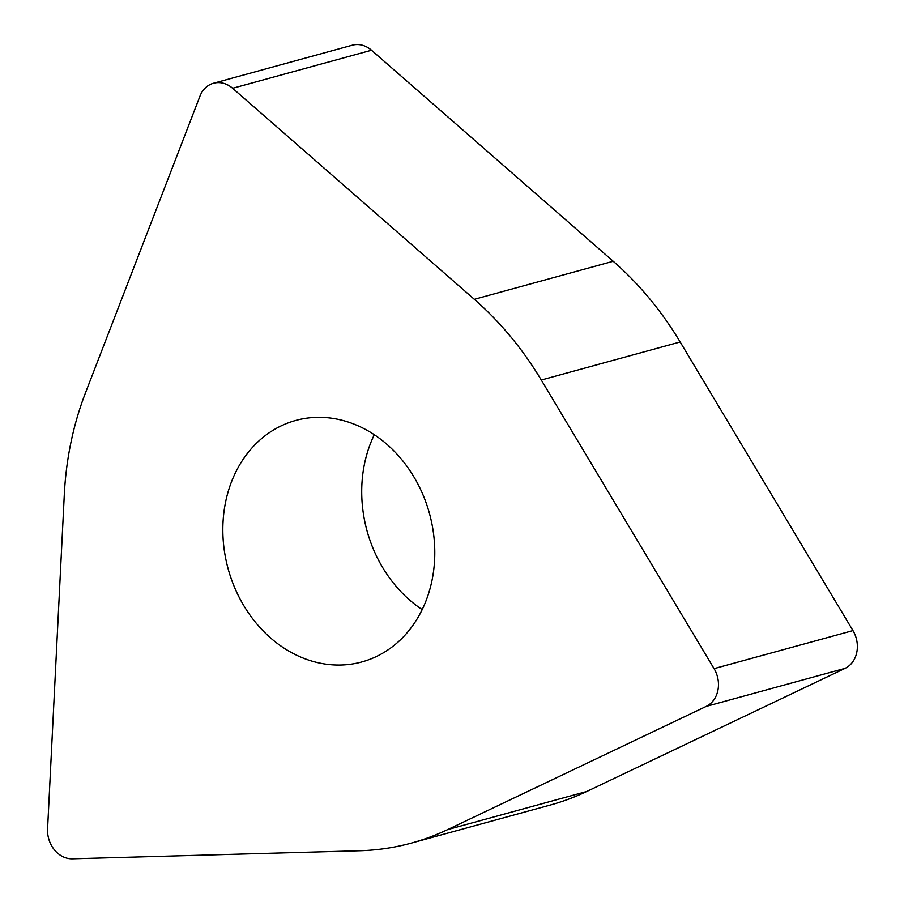 <?xml version="1.0" encoding="UTF-8"?>
<svg xmlns="http://www.w3.org/2000/svg" width="904" height="904" viewBox="0 0 904 904"><rect width="100%" height="100%" fill="white"/><g stroke="black" fill="none" stroke-linecap="round" stroke-linejoin="round"><path stroke-width="1.36" d="M199.976 96.129A26.284 21.922 74.7 0 1 213.468 83.247A26.284 21.922 74.7 0 1 232.633 88.276L474.329 299.314A312.976 260.996 74.7 0 1 541.281 380.019L714.07 668.644A26.284 21.922 74.7 0 1 717.539 677.051A26.284 21.922 74.7 0 1 706.216 706.397L447.785 829.544A312.976 260.996 74.7 0 1 411.489 843.048A312.976 260.996 74.7 0 1 359.645 850.743L72.376 858.8A26.284 21.922 74.7 0 1 48.477 837.929A26.284 21.922 74.7 0 1 47.573 828.9L64.297 494.714A312.976 260.996 74.7 0 1 85.496 392.811L199.976 96.129L85.496 392.811A312.976 260.996 -105.3 0 0 64.297 494.714L47.573 828.9A26.284 21.922 -105.3 0 0 48.477 837.929A26.284 21.922 -105.3 0 0 72.376 858.8L359.645 850.743A312.976 260.996 -105.3 0 0 447.785 829.544L706.216 706.397A26.284 21.922 -105.3 0 0 717.539 677.051A26.284 21.922 -105.3 0 0 714.07 668.644L541.281 380.019A312.976 260.996 -105.3 0 0 474.329 299.314L232.633 88.276A26.284 21.922 -105.3 0 0 199.976 96.129M298.376 419.761A125.193 104.401 -105.3 0 0 295.732 420.45A125.193 104.401 -105.3 0 0 227.695 567.192A125.193 104.401 -105.3 0 0 359.238 662.621A125.193 104.401 -105.3 0 0 361.882 661.931A125.193 104.401 -105.3 0 0 429.92 515.19A125.193 104.401 -105.3 0 0 298.376 419.761M411.489 843.048L550.378 805.012A312.976 260.996 -105.3 0 0 586.673 791.509L845.104 668.35A26.284 21.922 -105.3 0 0 856.427 639.015A26.284 21.922 -105.3 0 0 852.958 630.596L680.17 341.983A312.976 260.996 -105.3 0 0 613.217 261.279L371.51 50.24A26.284 21.922 -105.3 0 0 352.345 45.2L213.468 83.247M422.202 609.601A125.193 104.401 74.7 0 1 374.301 434.734M474.329 299.314L613.217 261.279M371.51 50.24L232.633 88.276M447.785 829.544L586.673 791.509M845.104 668.35L706.216 706.397M714.07 668.644L852.958 630.596M680.17 341.983L541.281 380.019"/></g></svg>
